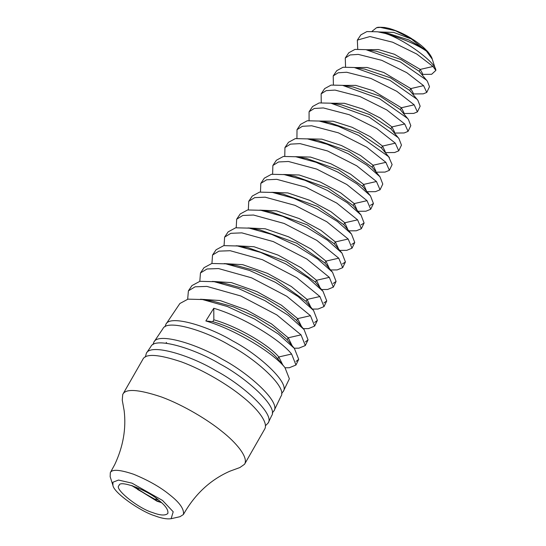 <?xml version="1.0" encoding="UTF-8"?>
<svg xmlns="http://www.w3.org/2000/svg" width="546" height="546" viewBox="0 0 546 546"><rect width="100%" height="100%" fill="white"/><g stroke="black" fill="none" stroke-linecap="round" stroke-linejoin="round"><path stroke-width="0.82" d="M265.404 425.778L268.154 423C275.054 413.991 242.171 384.48 215.8 370.679C190.964 355.589 150.73 343.024 146.362 353.255L145.366 357.029M268.154 423L271.649 415.718C278.487 406.784 245.884 377.518 219.738 363.834C195.106 348.874 155.207 336.411 150.88 346.553L146.362 353.255M272.242 412.96L273.976 410.858C280.78 401.979 248.355 372.877 222.358 359.268C197.864 344.389 158.197 332.002 153.89 342.083L152.955 344.649M166.237 342.438L166.885 343.338M273.976 410.858L280.965 396.294C287.653 387.558 255.781 358.954 230.221 345.577C206.149 330.951 167.151 318.768 162.913 328.685L153.89 342.083M281.545 393.529L283.292 391.434C289.946 382.753 258.258 354.313 232.842 341.011C208.906 326.474 170.134 314.36 165.923 324.222L165.001 326.788M283.292 391.434L289.366 378.788L284.944 367.574C273.218 352.798 235.681 329.77 205.842 320.959L213.779 308.265C243.134 316.898 280.064 339.523 291.612 354.026L295.966 365.021L298.71 359.316L294.376 348.409L278.48 334.138L254.497 319L227.32 306.497L202.505 299.536L187.974 299.147L179.88 303.508L165.923 324.222M285.108 367.772L289.332 367.738L295.966 365.021M296.062 361.438L298.71 359.316M294.581 348.655L287.169 339.66L274.392 328.528L255.146 316.66L233.224 306.77L212.96 301.194L202.505 299.536M285.094 367.758L277.737 358.831C268.072 347.12 237.36 328.617 212.776 321.683L205.842 320.959M282.801 364.967L278.808 356.961C269.144 345.249 238.431 326.747 213.848 319.813L213.779 308.265M213.848 319.813L212.776 321.683M292.11 345.652L288.24 337.79L271.539 323.928L246.335 309.896L220.045 300.518L200.471 299.235M294.212 348.212L298.901 348.171L305.31 345.55L301.037 334.855L276.829 314.912L240.759 295.966L206.914 286.411L195.113 286.807L188.404 290.847L187.667 299.201M305.357 341.939L308.046 339.844L304.067 329.559L288.302 315.363L264.912 300.641L238.404 288.472L214.168 281.688L199.897 281.313L191.946 285.599L188.404 290.847M304.067 329.559L296.594 320.488L284.207 309.753L265.561 298.293L244.308 288.738L224.631 283.347L214.168 281.688M301.419 326.331L297.666 318.618L281.415 305.207L256.9 291.625L231.347 282.589L212.333 281.415M303.323 328.651L308.476 328.61L314.653 326.078L310.462 315.69L286.821 296.28L251.61 277.839L218.557 268.564L207.03 268.973L200.471 272.939L199.802 281.327M314.646 322.433L317.39 320.372L313.554 310.456L298.116 296.587L275.334 282.282L249.495 270.441L225.839 263.841L211.828 263.472L204.013 267.69L200.471 272.939M313.554 310.456L306.019 301.317L275.976 279.927L255.391 270.714L236.302 265.493L225.839 263.841M310.722 307.009L307.091 299.447L291.291 286.486L267.472 273.362L242.649 264.653L224.194 263.595M312.428 309.091L318.045 309.043L323.996 306.606L319.895 296.519L296.819 277.648L262.462 259.712L230.2 250.716L218.953 251.14L212.544 255.03L211.93 263.459M323.935 302.934L326.733 300.901L323.034 291.352L307.937 277.812L285.749 263.923L260.579 252.416L237.51 245.987L223.751 245.639L216.08 249.775L212.544 255.03M323.034 291.352L315.452 282.152L286.391 261.568L247.973 247.645L237.51 245.987M320.017 287.674L316.523 280.282L301.174 267.765L278.044 255.098L253.951 246.724L236.056 245.775M321.539 289.53L327.62 289.476L333.333 287.135L329.32 277.348L306.811 259.009L273.307 241.591L241.851 232.869L230.869 233.306L224.611 237.114L224.065 245.584M333.21 283.429L336.077 281.429L332.521 272.249L317.758 259.043L296.171 245.564L271.662 234.391L249.181 228.139L235.681 227.798L228.146 231.866L224.611 237.114M332.521 272.249L324.877 262.981L296.806 243.202L259.643 229.791L249.181 228.139M329.306 268.339L325.948 261.111L311.049 249.044L288.616 236.834L265.254 228.794L247.925 227.955M330.644 269.97L337.189 269.915L342.676 267.67L338.745 258.176L316.81 240.376L284.159 223.464L253.494 215.022L242.786 215.465L236.677 219.205L236.2 227.716M342.492 263.916L345.413 261.957L342.008 253.146L327.573 240.267L306.586 227.204L282.753 216.366L260.851 210.292L247.611 209.957L240.213 213.957L236.677 219.205M342.008 253.146L334.302 243.809L307.221 224.836L271.314 211.944L260.851 210.292M338.595 248.99L335.374 241.939L320.932 230.33L299.188 218.577L276.556 210.858L259.787 210.135M339.755 250.409L346.758 250.348L352.02 248.198L348.177 239.011L326.801 221.744L295.011 205.337L265.144 197.174L254.709 197.632L248.744 201.297L248.341 209.841M351.76 244.403L354.757 242.485L351.488 234.043L337.394 221.492L317.001 208.838L293.837 198.341L272.522 192.445L259.534 192.124L252.279 196.048L248.744 201.297M351.488 234.043L343.734 224.638L317.635 206.47L282.992 194.089L272.522 192.445M347.87 229.634L344.806 222.768L330.815 211.609L309.759 200.314L287.865 192.929L271.655 192.315M348.867 230.849L356.333 230.781L361.363 228.726L357.603 219.84L336.8 203.112L305.862 187.217L276.788 179.327L266.625 179.798L260.811 183.388L260.483 191.98M361.022 224.891L364.1 223.014L360.974 214.94L347.208 202.716L327.423 190.479L304.921 180.31L284.193 174.597L271.464 174.283L264.346 178.132L260.811 183.388M360.974 214.94L353.16 205.473L328.05 188.104L294.663 176.235L284.193 174.597M357.145 210.271L354.231 203.603L340.69 192.888L320.331 182.05L299.174 175L283.517 174.495M357.985 211.288L365.902 211.22L370.7 209.255L367.028 200.669L346.792 184.473L316.707 169.089L288.438 161.48L278.542 161.964L272.877 165.472L272.625 174.113M370.284 205.371L373.444 203.542L370.454 195.83L357.029 183.947L337.837 172.12L316.011 162.285L295.864 156.75L283.394 156.443L276.413 160.224L272.877 165.472M370.454 195.83L362.585 186.302L338.465 169.731L306.333 158.388L295.864 156.75M366.427 190.909L363.656 184.432L350.573 174.174L330.91 163.793L310.483 157.071L295.393 156.675M367.096 191.735L375.471 191.653L380.043 189.783L376.46 181.504L356.791 165.841L327.559 150.962L300.082 143.632L290.465 144.13L284.944 147.563L284.773 156.245M380.043 189.783L382.78 184.07L379.941 176.727L366.851 165.172L348.259 153.754L327.095 144.253L307.535 138.896L295.325 138.609L288.479 142.315L284.944 147.563M379.941 176.727L372.017 167.131L348.874 151.365L318.004 140.534L307.535 138.896M375.703 171.553L375.921 171.171L373.089 165.261L360.456 155.453L341.489 145.536L321.799 139.148L307.262 138.855M376.214 172.174L385.032 172.092L389.387 170.311L385.885 162.333L366.782 147.208L338.404 132.835L311.725 125.785L302.382 126.297L297.01 129.655L296.928 138.384M389.387 170.311L392.124 164.599L388.65 156.709L358.667 135.388L338.179 126.228L319.205 121.048L307.248 120.768L300.546 124.399L297.01 129.655M389.421 157.617L381.442 147.959L359.288 132.992L329.675 122.679L319.205 121.048M384.985 152.191L385.271 151.692L382.514 146.089L370.338 136.739L352.068 127.279L333.115 121.219L319.13 121.035M385.339 152.621L394.601 152.525L398.73 150.839L395.311 143.161L376.781 128.569L349.256 114.715L323.375 107.937L314.298 108.463L309.077 111.746L309.077 120.523M398.73 150.839L401.467 145.127L398.908 138.507L398.075 137.544L369.089 117.028L330.876 103.194L319.178 102.928L312.612 106.49L309.077 111.746M398.908 138.507L390.868 128.795L369.697 114.626L341.352 104.818L330.876 103.194M394.267 132.828L394.615 132.214L391.939 126.925L380.221 118.025L362.653 109.023L344.43 103.296L331.006 103.214M394.458 133.067L404.17 132.965L408.067 131.368L404.743 123.99L386.773 109.937L360.107 96.587L335.019 90.09L326.221 90.629L321.144 93.83L321.239 102.668M408.067 131.368L410.81 125.655L408.388 119.397L407.507 118.373L379.504 98.662L342.547 85.347L331.108 85.087L324.686 88.582L321.144 93.83M408.388 119.397L400.3 109.623L380.112 96.253L353.023 86.964L342.547 85.347M403.542 113.459L403.958 112.735L401.371 107.753L373.232 90.766L355.753 85.374L342.881 85.401M403.59 113.513L413.732 113.404L417.41 111.896L414.168 104.825L396.771 91.305L370.952 78.46L346.669 72.243L338.138 72.789L333.21 75.921L333.401 84.807M417.41 111.896L420.154 106.19L417.867 100.287L416.932 99.201L389.919 80.296L354.217 67.492L343.038 67.247L336.752 70.673L333.21 75.921M417.867 100.287L409.725 90.452L390.52 77.873L364.694 69.103L354.217 67.492M412.824 94.096L413.308 93.257L410.797 88.582L383.824 72.516L367.076 67.451L354.763 67.581M412.906 93.96L423.3 93.844L426.754 92.424L423.594 85.654L406.763 72.673L381.804 60.34L358.312 54.395L350.061 54.955L345.277 58.013L345.563 66.96M426.754 92.424L429.49 86.718L427.354 81.177L426.358 80.03L400.334 61.93L365.895 49.645L354.968 49.406L348.819 52.757L345.277 58.013M427.354 81.177L419.151 71.28L400.928 59.5L376.365 51.249L365.895 49.645M422.106 74.727L422.652 73.778L420.222 69.41L394.417 54.266L378.405 49.529L366.646 49.761M432.275 59.18L426.446 51.119L427.791 51.699C430.439 55.003 431.934 57.494 432.275 59.173L435.845 70.414L433.026 66.482L416.762 54.04L392.656 42.213L369.963 36.548L357.343 40.104L357.732 49.106M422.29 74.406L431.64 74.29L435.845 70.414C436.315 62.756 404.115 39.21 385.319 33.463L377.566 31.791L366.898 31.572L360.886 34.848L357.343 40.104M377.566 31.791L388.035 33.381L408.77 39.926L426.01 49.925C428.487 52.273 428.63 52.675 426.446 51.119C417.294 44.786 403.59 38.902 385.319 33.463M426.01 49.925C422.925 46.608 418.721 43.216 413.411 39.742L393.68 32.405L378.535 31.941M413.411 39.742L395.406 30.706L380.275 27.368L377.115 27.587C377.375 27.177 379.927 27.15 384.766 27.491L389.278 28.447C397.433 30.897 405.002 34.35 411.977 38.827M372.106 31.252L376.542 27.716L380.275 27.368M135.988 487.073L137.701 489.509L155.61 499.651L158.115 499.774M155.61 499.651L156.32 498.416M137.701 489.509L138.493 488.124M154.948 515.854C141.059 511.738 113.636 492.813 112.92 485.36L112.933 482.22L118.502 480.064L131.995 483.155L162.531 500.443L173.205 511.779L171.13 518.7C166.851 519.287 161.452 518.338 154.948 515.854M112.92 485.36L110.156 476.685L110.319 472.652C112.019 469.075 119.786 469.608 133.62 474.256C148.389 480.323 160.408 487.168 169.69 494.785C179.764 502.661 184.336 509.241 183.408 514.509L180.009 516.693L171.13 518.7M110.319 472.652L114.735 464.585C123.178 446.621 126.31 428.644 124.154 410.647L122.256 400.157L122.72 394.505C125.382 388.431 138.261 389.243 161.35 396.935C183.77 405.166 208.483 420.372 221.744 431.258C236.104 442.451 248.84 457.548 244.54 464.264L239.899 467.526L229.886 471.198C210.333 479.798 194.84 494.239 183.408 514.509M122.72 394.505L142.799 359.439C145.461 353.371 158.34 354.183 181.429 361.875C203.849 370.106 228.562 385.312 241.823 396.198C256.183 407.391 268.919 422.488 264.619 429.204L244.54 464.264M152.655 512.585C138.227 508.469 113.445 488.417 119.11 485.551C118.912 479.361 147.782 490.151 158.715 500.252C165.486 505.548 168.53 509.95 167.834 513.458C165.308 515.772 160.244 515.479 152.655 512.585M294.376 348.409L287.169 339.66L288.24 337.79L301.037 334.855M284.944 367.574L277.737 358.831L278.808 356.961L291.612 354.026M303.801 329.238L296.594 320.488L297.666 318.618L310.462 315.69M313.227 310.067L306.019 301.317L307.091 299.447L319.895 296.519M322.659 290.895L315.452 282.152L316.523 280.282L329.32 277.348M332.084 271.731L324.877 262.981L325.948 261.111L338.745 258.176M341.509 252.559L334.302 243.809L335.374 241.939L348.177 239.011M350.942 233.388L343.734 224.638L344.806 222.768L357.603 219.84M360.367 214.216L353.16 205.473L354.231 203.603L367.028 200.669M369.792 195.052L362.585 186.302L363.656 184.432L376.46 181.504M379.224 175.88L372.017 167.131L373.089 165.261L385.885 162.333M388.65 156.709L381.442 147.959L382.514 146.089L395.311 143.161M398.075 137.544L390.868 128.795L391.939 126.925L404.743 123.99M407.507 118.373L400.3 109.623L401.371 107.753L414.168 104.825M416.932 99.201L409.725 90.452L410.797 88.582L423.594 85.654M426.358 80.03L419.151 71.28L420.222 69.41L433.026 66.482M425.921 50.778L410.728 38.459M160.879 502.061L156.32 500.655L132.453 485.783M305.31 345.55L308.046 339.844M314.653 326.078L317.39 320.372M323.996 306.606L326.733 300.901M333.333 287.135L336.077 281.429M342.676 267.67L345.413 261.957M352.02 248.198L354.757 242.485M361.363 228.726L364.1 223.014M370.7 209.255L373.444 203.542M377.115 27.587L376.542 27.716M131.62 485.51L157.023 501.221L161.534 502.648"/></g></svg>
